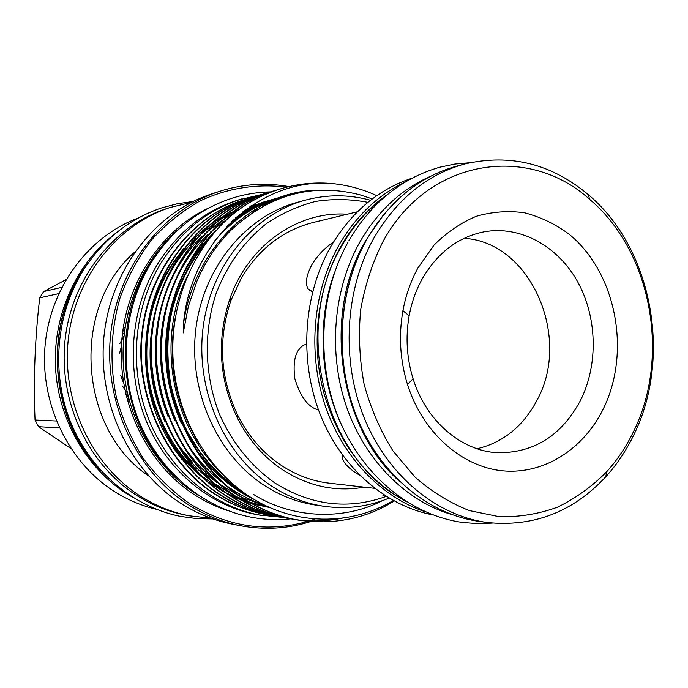 <?xml version="1.0" encoding="UTF-8"?>
<svg xmlns="http://www.w3.org/2000/svg" width="688" height="688" viewBox="0 0 688 688"><rect width="100%" height="100%" fill="white"/><g stroke="black" fill="none" stroke-linecap="round" stroke-linejoin="round"><path stroke-width="1.03" d="M404.157 500.202C324.727 459.997 291.471 328.606 341.97 245.599C353.546 225.44 367.977 209.023 385.254 196.347M343.579 429.312C320.187 382.743 316.489 323.317 333.929 274.202M399.169 481.136C338.324 426.586 322.216 313.943 365.56 240.834L382.674 215.877M451.448 514.443C405.662 500.984 364.898 460.126 346.331 406.281C327.935 352.394 333.345 289.055 359.901 241.978C377.85 211.044 401.362 189.174 430.421 176.352M383.121 241.325C427.979 158.489 528.281 143.543 589.59 199.331C651.725 251.249 670.955 357.347 633.098 432.451C625.925 447.123 617.076 460.281 606.541 471.916C591.878 486.665 575.521 498.43 557.461 507.194C538.687 514.022 519.268 517.178 499.196 516.679L469.414 510.599C449.918 502.98 431.754 491.774 414.924 476.99L392.771 450.614C380.189 430.344 370.634 408.19 364.09 384.136C359.489 359.471 358.353 334.678 360.675 309.746C364.984 285.288 372.466 262.481 383.121 241.325M374.023 237.867C396.795 199.081 427.05 174.442 464.787 163.968C510.161 153.45 551.329 163.684 588.317 194.661C652.62 248.497 672.46 358.104 633.338 435.831C625.917 451.018 616.758 464.649 605.853 476.707C573.001 512.027 533.406 527.283 487.087 522.476C436.321 515.544 387.851 475.786 364.313 418.175C340.887 360.555 344.886 289.622 374.023 237.867M432.743 514.848C385.108 505.835 340.861 467.315 319.86 413.54C298.996 359.729 303.408 294.61 330.756 246.682C351.138 212.222 378.159 189.415 411.811 178.261M374.582 488.325L329.509 483.208C312.3 481.213 296.081 475.176 280.859 465.088C262.936 452.962 248.66 436.562 238.048 415.896C220.126 378.426 217.735 339.984 230.876 300.579L241.548 277.651C259.35 248.514 283.258 230.11 313.289 222.456L357.382 211.792M312.619 291.712L307.957 288.788C305.059 283.267 306.366 275.234 311.879 264.691C317.684 255.257 324.848 247.775 333.379 242.228M603.006 409.446C583.054 449.651 543.486 474.815 502.438 470.798C461.459 466.739 422.63 432.477 407.528 384.575C400.063 360.306 398.533 335.667 402.936 310.666C405.791 295.247 410.788 281.005 417.943 267.95L433.887 245.289C446.572 232.51 460.676 222.852 476.199 216.316C492.161 211.732 508.251 210.554 524.471 212.773C540.398 216.901 555.25 224.03 569.045 234.169C616.396 272.629 631.532 352.437 603.006 409.446M580.534 400.347C561.623 435.573 534.008 453.039 497.691 452.747C461.338 451.087 425.984 420.996 413.049 378.658C406.72 358.035 405.413 337.094 409.145 315.844C411.562 302.737 415.81 290.62 421.882 279.483C437.095 253.038 457.787 237.162 483.956 231.847C520.094 225.243 557.478 245.814 577.37 281.28C597.236 316.798 598.526 364.33 580.534 400.347M318.527 410.014C308.172 407.279 300.278 396.813 294.842 378.606C292.563 360.667 295.685 349.452 304.208 344.946L306.444 344.55M359.609 475.202L354.673 472.14C347.044 466.653 342.942 461.786 342.349 457.537L342.633 455.379M367.899 202.341C350.57 199.021 333.13 198.712 315.568 201.421C298.231 205.875 281.839 213.28 266.402 223.626C243.948 241.479 227.143 264.871 215.998 293.802C203.244 332.674 204.611 376.732 219.807 415.01C232.785 443.425 251.086 466.051 274.701 482.873C311.088 505.56 348.248 510.075 386.192 496.409M389.021 498.138C368.286 506.686 346.666 509.412 324.143 506.308C305.524 503.564 287.919 496.762 271.33 485.891C223.953 454.759 195.323 389.933 203.055 327.858C210.726 265.757 253.313 214.269 305.102 200.199C327.067 194.334 348.868 194.351 370.497 200.268M364.244 487.156C335.555 492.195 308.181 486.313 282.123 469.491C263.47 456.892 248.609 439.838 237.549 418.33C218.879 379.303 216.393 339.27 230.076 298.231C248.703 244.756 298.532 210.648 347.268 214.235M170.142 207.484L166.393 208.705C113.589 225.784 71.604 278.528 65.042 340.216C58.437 401.869 88.442 465.131 137.213 495.799C152.392 505.327 168.465 511.743 185.45 515.054L189.312 515.802C172.249 512.483 156.09 506.024 140.825 496.435C91.779 465.578 61.602 401.895 68.241 339.82C74.837 277.728 117.055 224.649 170.142 207.484L191.307 202.401M132.345 497.106L127.263 494.053C86.034 468.012 57.766 418.588 55.444 366.179C53.251 313.754 77.159 262.317 115.919 233.094M286.492 187.205C257.269 183.404 227.436 188.013 199.838 201.034C181.985 211.19 165.868 224.176 151.472 239.992C138.374 257.226 127.951 276.361 120.194 297.405C110.691 329.887 109.426 364.726 116.582 398.249C122.825 420.17 131.907 440.509 143.826 459.257C157.156 476.75 172.447 491.576 189.707 503.745C227.891 526.931 267.236 532.804 307.751 521.375M307.871 521.332L309.462 520.859M309.712 520.782L312.601 519.853M313.04 519.707L315.267 518.933M310.443 521.616C287.696 528.814 264.338 530.173 240.361 525.701C222.147 522.158 204.878 515.2 188.538 504.829C136.035 471.469 103.527 402.179 110.605 334.669C117.631 267.133 162.918 209.634 219.567 191.341C242.58 183.997 265.723 182.415 288.977 186.594M173.995 326.809L172.542 326.138M173.789 328.666L172.318 327.823M173.815 328.425L172.344 327.608M172.972 330.395L172.077 329.793M167.734 327.342L167.21 327.101M173.324 330.352L172.112 329.535M167.76 327.144L167.236 326.912M309.093 289.622L309.634 290.697M156.425 509.318C141.874 505.878 128.071 500.064 115.008 491.894C68.705 462.886 39.887 403.796 45.09 345.539C50.293 287.257 88.632 236.328 138.305 217.993M210.949 518.227L189.312 515.802M240.361 525.701L232.51 524.179C214.475 520.661 197.361 513.781 181.193 503.539C129.215 470.566 97.06 402.136 104.069 335.46C111.035 268.767 155.849 211.947 211.964 193.818L219.567 191.341M324.143 506.308L315.869 505.104C297.405 502.386 279.956 495.652 263.521 484.902C216.574 454.097 188.22 390.036 195.891 328.683C203.493 267.297 245.702 216.376 297.044 202.418L305.102 200.199M147.043 330.902L145.486 348.592C144.729 390.939 156.881 427.876 181.942 459.403M181.348 251.817L176.223 258.344C164.294 274.598 155.72 292.925 150.483 313.324M277.883 189.707L275.14 190.499C222.241 205.05 174.614 263.108 168.018 329.69C159.788 393.123 193.474 467.591 244.077 498.74C260.546 509.481 278.597 516.593 298.231 520.094C333.68 525.168 365.655 518.821 394.147 501.045M297.895 520.033L297.569 519.982C277.943 516.482 259.909 509.369 243.457 498.645C192.889 467.522 159.229 393.132 167.459 329.758C174.047 263.237 221.639 205.23 274.503 190.696L277.565 189.811M271.812 191.531L269.111 192.322C216.574 206.77 169.282 264.338 162.729 330.317C154.551 393.175 187.97 466.963 238.203 497.854C254.551 508.492 272.482 515.553 291.979 519.027L294.774 519.474M295.1 519.526C311.114 521.814 326.877 521.349 342.392 518.133M291.652 518.976L291.325 518.915C271.846 515.441 253.932 508.389 237.592 497.759C187.403 466.894 154 393.183 162.179 330.378C168.723 264.467 215.98 206.95 268.492 192.502L271.502 191.634M265.843 193.337L263.194 194.102C211.001 208.464 164.045 265.551 157.535 330.928C149.408 393.226 182.569 466.344 232.441 496.977C248.669 507.529 266.471 514.529 285.838 517.978L288.582 518.417M285.52 517.926L285.202 517.875C265.843 514.426 248.058 507.426 231.839 496.882C182.002 466.275 148.866 393.235 156.993 330.997C163.503 265.671 210.425 208.645 262.575 194.291L265.542 193.431M259.978 195.1L257.372 195.856C205.531 210.132 158.911 266.738 152.426 331.53C144.351 393.278 177.255 465.733 226.773 496.117C242.89 506.583 260.571 513.523 279.801 516.955L282.501 517.385M279.491 516.903L279.173 516.851C259.952 513.42 242.288 506.48 226.189 496.022C176.704 465.673 143.826 393.278 151.902 331.599C158.369 266.858 204.955 210.304 256.77 196.037L257.071 195.951M254.216 196.837L251.653 197.585C200.148 211.766 153.854 267.899 147.421 332.123C139.389 393.321 172.034 465.14 221.209 495.274C237.214 505.646 254.766 512.543 273.876 515.948L276.524 516.37M273.566 515.888L273.256 515.837C254.164 512.44 236.62 505.551 220.633 495.179C171.493 465.079 138.873 393.33 146.897 332.184C153.329 268.019 199.589 211.938 251.06 197.766L251.361 197.671M248.549 198.548L246.037 199.279C194.859 213.375 148.892 269.042 142.493 332.708C134.521 393.373 166.909 464.555 215.74 494.44C231.624 504.734 249.065 511.571 268.045 514.951L270.651 515.372M267.735 514.899L267.434 514.848C248.471 511.468 231.048 504.639 215.172 494.354C166.376 464.495 134.014 393.373 141.977 332.768C148.376 269.154 194.317 213.538 245.453 199.451L248.256 198.643M376.775 195.659C362.98 189.277 348.429 185.278 333.121 183.653C262.541 176.687 189.991 239.45 183.275 325.751L183.232 332.915L188.435 306.048L197.164 280.541C205.566 261.268 216.754 244.567 230.747 230.428C269.404 194.566 312.447 182.69 359.876 194.799L372.285 198.901M393.278 500.572C350.493 525.985 294.756 525.804 250.131 496.96C206.03 468.58 175.775 414.855 172.955 356.891C170.478 299.538 195.478 243.148 236.294 211.612C250.011 201.214 264.785 193.629 280.618 188.847L280.773 188.804M236.294 211.612C250.14 201.188 265.009 193.569 280.919 188.761C298.162 183.636 315.56 181.933 333.121 183.653M248.557 198.557L251.129 197.877M251.438 197.8L254.061 197.172M262.171 194.412L238.332 199.967C204.671 210.519 177.642 232.062 157.251 264.596C130.058 309.591 125.569 370.462 146.131 420.652C166.823 470.807 210.614 506.643 257.923 514.813L282.415 517.376M241.901 198.884C208.094 209.479 180.944 231.134 160.459 263.848C133.145 309.084 128.63 370.299 149.296 420.772C170.091 471.211 214.08 507.245 261.586 515.45M477.128 448.765C503.289 442.461 523.25 426.293 537.01 400.27C571.96 337.154 530.56 241.832 464.039 238.34M236.784 222.792L238.409 223.282M88.004 263.237C42.346 321.778 48.341 418.235 100.904 470.661M80.496 274.994C45.864 329.81 50.835 409.816 92.003 459.928M256.641 209.857L253.089 210.666M249.03 211.732L240.525 214.467M200.629 237.962L199.081 239.321M154.181 316.557C146.234 352.806 149.795 387.757 164.871 421.4M170.16 431.789L180.411 447.768L192.408 462.095M203.794 472.785L216.901 482.512M252.634 210.958L255.945 210.287M253.124 210.64L256.71 209.814M267.976 203.571L265.508 203.889M264.871 203.975L257.295 205.299M56.364 421.004L35.054 419.998C33.368 379.57 34.925 338.857 39.732 297.844L58.712 293.638M70.855 448.473L38.502 426.672L59.4 427.962M61.757 287.343L43.654 291.566L65.988 279.62M38.502 426.672L35.054 419.998M39.732 297.844L43.654 291.566M171.94 472.871C115.773 417.977 109.289 313.659 158.231 252.229M148.694 475.967C78.269 429.088 70.692 307.295 134.771 252.049M239.441 220.564L241.23 220.9M487.087 522.476L479.209 521.392C428.753 514.504 380.61 475.081 357.227 418.003C333.972 360.899 337.954 290.62 366.91 239.312C389.537 200.862 419.603 176.429 457.107 166.014C419.474 176.506 389.374 200.956 366.799 239.355M406.66 501.81C365.896 479.381 338.143 442.556 323.394 391.334C310.752 342.194 317.607 287.498 341.214 245.822C353.503 224.451 368.94 207.329 387.533 194.446M425.468 511.863C381.032 497.226 342.117 456.66 324.71 404.209C307.467 351.714 313.152 290.62 339.064 244.988C355.92 216.049 377.893 195.1 404.957 182.139M182.286 226.103C143.904 256.581 120.589 309.462 123.238 363.118C126.024 416.765 154.576 467.195 195.908 493.838L199.073 495.824M228.382 510.814C216.643 507.082 205.42 501.793 194.73 494.93C148.109 465.028 118.216 404.94 121.501 344.602C124.82 284.247 160.751 229.93 209.522 207.595M254.139 211.44L251.197 211.887L254.13 211.44M183.275 325.751C192.993 248.084 255.007 189.948 319.266 190.223M382.304 500.701C343.733 520.807 291.523 518.683 253.184 494.208M214.966 240.482C237.42 214.854 263.822 199.339 294.172 193.93M384.179 495.128L382.64 496.014M221.605 473.43C170.744 424.496 156.193 339.304 187.248 276.249M235.502 217.864C251.258 206.701 268.569 199.357 287.438 195.813M254.233 499.497C228.493 487.388 206.993 467.393 189.742 439.503M181.537 423.86C163.443 382.081 160.786 340.328 173.548 298.592M179.645 282.235C188.641 261.861 200.733 244.67 215.92 230.669M244.808 210.227C256.693 203.958 269.404 199.649 282.966 197.284M264.459 505.044C251.129 500.615 238.831 494.388 227.556 486.373M224.486 484.137C208.24 472.045 194.437 456.307 183.085 436.94M174.812 420.471C158.601 381.143 156.107 341.91 167.313 302.78M173.385 285.58C181.838 265.602 193.345 248.566 207.914 234.479M210.623 231.933L228.554 218.036M249.108 207.14L263.839 201.971L279.233 198.651M268.44 506.927L242.331 497.596M240.594 496.745L221.183 485.049M218.105 482.778C201.636 470.351 187.781 454.209 176.541 434.334M168.19 416.928C153.845 380.154 151.523 343.553 161.198 307.115M167.236 288.969C175.517 268.518 187.041 251.06 201.782 236.603M204.499 234.023L221.957 220.28M223.54 219.248L234.806 212.781M250.939 205.893L275.871 199.993M269.791 507.529L249.383 502.034M248.196 501.604L236.087 496.452M234.35 495.592L214.914 483.733M211.835 481.428C195.134 468.657 181.228 452.076 170.099 431.677M161.663 413.178C149.176 379.105 147.026 345.256 155.204 311.638M161.198 292.391C169.3 271.45 180.815 253.554 195.762 238.702M198.471 236.087L215.937 222.19M217.52 221.14L228.691 214.656M229.801 214.097L238.048 210.296M251.43 205.566L272.732 201.343M269.816 507.538L252.909 504.055M251.997 503.805L243.225 500.967M242.038 500.537L229.947 495.326M228.21 494.457L208.756 482.443M205.669 480.104C188.718 466.963 174.752 449.918 163.761 428.959M155.221 409.179C148.221 389.004 144.979 368.811 145.486 348.592M284.892 195.891L297.001 193.251M198.901 443.657C175.096 403.202 167.261 360.959 175.397 316.927M231.624 221.459C248.832 208.017 267.907 199.331 288.848 195.383M249.366 496.469C209.969 475.812 176.257 428.375 168.904 376.534C161.379 327.127 176.928 272.508 210.691 236.853M243.036 211.586C255.704 204.431 269.369 199.546 284.024 196.923M275.957 199.03L280.162 198.299M273.102 200.182L276.722 199.64M270.307 201.395L273.532 200.991M269.902 507.581L252.221 503.676M251.249 503.384L241.815 500.116M240.525 499.608L227.083 493.339M225.114 492.264L202.255 476.38M198.488 473.06C169.231 446.684 149.322 403.985 147.026 362.645C144.927 319.92 157.165 281.865 183.739 248.497M186.998 244.808L207.286 226.576M209.075 225.286L221.407 217.546M222.602 216.901L231.417 212.575M232.32 212.179L239.286 209.393M251.249 205.678L264.398 203.072M266.247 202.822L270.504 202.358M125.078 327.325L123.057 328.95M127.366 400.442L129.585 401.869M124.752 329.509L122.705 331.521M126.678 397.819L128.966 399.633M124.373 332.347L122.301 334.901M125.844 394.405L128.217 396.744M123.943 336.122L119.884 343.467M122.378 385.985L127.314 392.934M121.423 346.279L119.463 353.787M120.744 375.691L123.582 382.984M348.059 242.159C319.524 293.32 315.792 362.026 338.702 418.321C361.742 474.453 409.506 514.805 461.88 522.355L477.137 523.611L492.324 523.086M469.904 162.712L454.768 164.071L439.787 167.21C401.5 178.278 371.21 202.754 348.928 240.628M150.448 263.951C122.963 309.574 118.465 370.729 139.096 421.409C159.865 472.02 204.13 508.793 252.711 517.479C265.456 519.724 278.158 520.171 290.826 518.829M270.522 191.9C257.768 192.141 245.212 194.162 232.836 197.963C198.6 208.946 171.226 230.807 150.706 263.521M212.902 518.915L196.725 518.623L180.591 516.413C133.257 507.022 90.532 471.134 70.709 422.312C51.041 373.438 55.857 314.837 82.87 271.029M83.024 270.78C102.71 239.992 128.837 219.051 161.405 207.965L177.143 203.768L193.156 201.472M589.59 199.331L588.317 194.661M464.787 163.968L457.107 166.014M413.049 378.658L407.528 384.575M409.145 315.844L402.936 310.666M311.845 291.635L307.957 288.788M238.048 415.896L237.549 418.33M230.876 300.579L230.076 298.231M298.231 520.094L297.569 519.982M291.979 519.027L291.325 518.915M285.838 517.978L285.202 517.875M279.801 516.955L279.173 516.851M273.876 515.948L273.256 515.837M268.045 514.951L267.434 514.848M275.14 190.499L274.503 190.696M269.12 192.313L268.492 192.502M263.194 194.102L262.575 194.291M257.381 195.856L256.77 196.037M251.653 197.585L251.06 197.766M246.037 199.279L245.453 199.451M260.95 206.03L278.915 198.772M183.576 411.218C176.231 391.059 172.628 370.161 172.765 348.524M226.275 226.877C242.236 213.177 259.84 203.794 279.079 198.712M241.075 490.69C229.603 483.217 219.068 474.23 209.47 463.738L200.492 452.661L187.729 432.425C180.265 417.238 174.606 401.259 170.744 384.497C166.522 357.932 166.978 333.25 172.12 310.451C178.631 284.841 189.836 262.472 205.738 243.363M238.444 215.301C250.759 207.776 263.71 202.478 277.298 199.408M270.479 201.317L275.011 200.346M268.716 202.117L272.543 201.421M266.643 203.098L270.006 202.59M343.149 456.084L342.349 457.537M305.61 344.611L304.208 344.946M479.209 521.392C428.504 514.435 380.43 474.909 357.089 417.969C333.861 360.994 337.782 290.921 366.652 239.613M606.541 471.916L605.853 476.707"/></g></svg>
